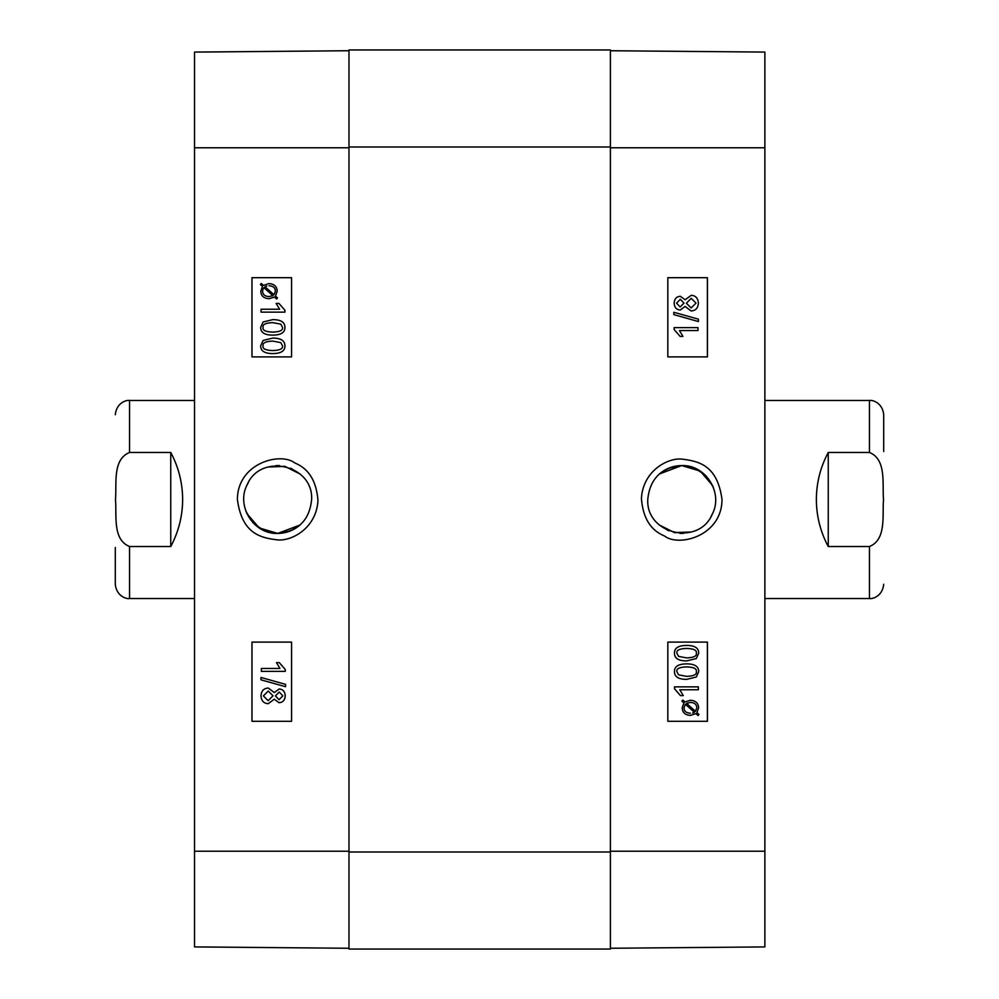 <?xml version="1.0" encoding="UTF-8"?>
<svg xmlns="http://www.w3.org/2000/svg" width="999" height="999" viewBox="0 0 999 999"><rect width="100%" height="100%" fill="white"/><g stroke="black" fill="none" stroke-linecap="round" stroke-linejoin="round"><path stroke-width="1.5" d="M681.693 465.571C705.756 464.523 723.526 493.019 712.262 514.223C698.85 546.378 645.916 534.303 647.764 499.5C649.825 478.908 661.138 467.594 681.693 465.571C673.276 465.659 665.809 468.481 659.29 474.026L681.693 465.571L700.187 471.066L712.624 485.539M712.624 513.449L711.875 514.985M674.275 532.604L691.42 531.992L674.612 532.667L659.303 524.987L668.706 530.844M686.625 676.36L678.596 674.849L676.897 671.653C676.223 668.706 679.47 667.12 686.625 666.882C693.768 667.132 697.015 668.706 696.353 671.615C697.027 674.537 693.781 676.111 686.625 676.36C693.756 676.111 696.99 674.537 696.328 671.615C696.977 668.706 693.743 667.132 686.6 666.882M674.487 671.615C674.325 666.533 678.371 663.96 686.625 663.873L686.625 663.873C694.692 663.873 698.726 666.458 698.738 671.615L696.291 677.01L686.625 679.37C678.521 679.357 674.475 676.773 674.487 671.615L674.462 671.615C674.288 666.533 678.333 663.96 686.6 663.873M686.6 679.37C678.496 679.357 674.45 676.773 674.462 671.615M698.338 689.76L679.757 689.76L683.279 695.591L680.444 695.591L674.487 688.723L674.487 686.85L698.338 686.85L698.338 689.76M698.313 689.76L679.757 689.76M680.419 695.591L674.487 688.723M674.462 688.723L674.487 686.85M695.479 711.363L696.778 707.829L695.504 711.363L686.513 703.333L690.484 702.409C694.592 702.647 696.703 704.457 696.815 707.829C696.678 704.457 694.567 702.647 690.459 702.409M685.401 704.22L694.417 712.275L692.644 712.999L694.392 712.275L685.389 704.233L684.028 707.779C684.04 711.176 686.163 712.999 690.409 713.236L690.384 713.236M690.421 715.409C685.152 715.072 682.417 712.537 682.192 707.791L683.915 702.921L681.88 701.111L682.829 700.037L684.952 701.935L690.421 700.249C695.679 700.661 698.401 703.171 698.613 707.767L696.94 712.637L698.988 714.46L698.076 715.534L695.941 713.623L690.446 715.409C685.189 715.072 682.442 712.537 682.217 707.791L683.94 702.921L681.905 701.111L682.804 700.037M684.927 701.935L690.396 700.249M698.051 715.534L695.928 713.636M680.169 306.993L676.548 303.134L680.331 299.3L683.99 303.122L680.169 306.993M680.144 306.993L683.965 303.122L680.307 299.3M691.133 307.954L695.991 303.122L691.146 307.954L686.375 303.209L691.246 298.326L696.016 303.122L691.233 298.326M680.244 310.002L680.282 310.002C676.51 309.79 674.462 307.517 674.15 303.197C674.487 298.813 676.56 296.516 680.344 296.291L685.114 299.8L691.221 295.317C695.641 295.579 698.039 298.189 698.401 303.134C698.051 308.092 695.629 310.701 691.121 310.964L685.114 306.418L680.282 310.002C676.485 309.79 674.437 307.517 674.125 303.197C674.462 298.813 676.523 296.516 680.319 296.291M685.102 299.762L691.221 295.317M691.096 310.964L685.089 306.456M698.401 321.528L673.813 314.635L673.85 312.287L698.401 319.168L698.401 321.528L673.85 314.635L673.813 312.287M698.014 330.544L679.42 330.544L682.941 336.376L680.107 336.376L674.15 329.508L674.15 327.622L698.014 327.622L698.014 330.544L679.42 330.544M674.125 327.622L674.125 329.508L680.107 336.376M686.625 657.904L678.596 656.393L676.897 653.196C676.223 650.249 679.47 648.663 686.625 648.426C693.768 648.676 697.015 650.249 696.353 653.159C697.027 656.081 693.781 657.654 686.625 657.904C693.756 657.654 696.99 656.081 696.328 653.159C696.977 650.249 693.743 648.676 686.6 648.426M674.487 653.159C674.325 648.076 678.371 645.504 686.625 645.416L686.625 645.416C694.692 645.416 698.726 647.989 698.738 653.159L696.291 658.553L686.625 660.901C678.521 660.901 674.475 658.316 674.487 653.159L674.462 653.159C674.288 648.076 678.333 645.504 686.6 645.416M686.6 660.901C678.496 660.901 674.45 658.316 674.462 653.159M667.832 356.905L707.392 356.905L707.392 277.697L667.832 277.697L707.442 277.697L707.442 356.905L667.832 356.905L667.832 277.697M667.832 721.303L707.392 721.303L707.392 642.095L667.832 642.095L707.442 642.095L707.442 721.303L667.832 721.303L667.832 642.095M722.002 499.512C717.469 465.584 699.3 461.251 682.367 459.165C668.831 457.292 643.131 470.092 641.42 498.326C642.856 517.744 650.536 530.294 664.447 535.963C678.771 547.365 721.915 536.026 722.002 499.512M610.401 948.263L764.872 946.915L764.872 52.085L610.401 50.737M679.857 533.379L683.541 533.379M710.988 516.62L712.624 513.461M713.436 487.5L706.268 476.111M704.944 474.787L694.692 468.156L681.693 465.571L668.706 468.156L659.29 474.026M348.988 949.05L610.401 949.05L610.401 49.95L348.988 49.95L348.988 949.05L610.401 949.05M115.297 547.452L115.297 584.265C116.421 596.328 126.698 599.238 129.558 598.526L194.518 598.526M170.754 546.528L129.558 546.528C112.238 539.597 116.846 514.91 115.497 499.5C116.846 484.09 112.238 459.403 129.558 452.472L170.754 452.472C178.596 467.17 182.555 482.842 182.642 499.5C182.555 516.158 178.596 531.83 170.754 546.528L170.754 452.472M277.697 533.429C253.634 534.477 235.864 505.981 247.128 484.777C260.552 452.622 313.474 464.697 311.626 499.5C309.565 520.092 298.264 531.406 277.697 533.429C286.114 533.341 293.581 530.519 300.1 524.975L277.697 533.429L259.203 527.934L246.765 513.461M246.765 485.551L247.515 484.016M285.115 466.396L267.969 467.008L284.79 466.333L300.087 474.013L290.684 468.156M272.789 322.64C265.647 322.889 262.4 324.463 263.074 327.385C262.375 324.463 265.609 322.889 272.764 322.64L280.794 324.151L282.492 327.347C283.167 330.294 279.92 331.88 272.764 332.118C265.622 331.868 262.387 330.294 263.037 327.385C262.412 330.294 265.659 331.868 272.789 332.118M272.789 319.63C280.894 319.643 284.94 322.227 284.927 327.385C285.077 332.467 281.031 335.04 272.764 335.127L272.764 335.127C264.71 335.127 260.664 332.542 260.652 327.385L263.099 321.99L272.764 319.63C280.869 319.643 284.915 322.227 284.902 327.385C285.102 332.467 281.056 335.04 272.789 335.127M261.051 309.24L279.633 309.24L276.124 303.409L278.946 303.409L284.902 310.277L284.902 312.15L261.051 312.15L261.051 309.24L279.633 309.24M278.971 303.409L284.927 310.277L284.927 312.15M263.911 287.637L262.949 289.173L263.886 287.637L272.877 295.667L268.906 296.591C264.797 296.353 262.687 294.543 262.587 291.171C262.712 294.543 264.822 296.353 268.943 296.591M262.974 289.173L262.612 291.171L262.949 289.173M273.988 294.78L264.972 286.725L274.001 294.767L275.374 291.221C275.362 287.824 273.227 286.001 268.981 285.764L268.981 285.764M266.77 286.001L264.997 286.725L266.745 286.001M277.485 297.889L276.561 298.963L274.438 297.065L268.968 298.751C263.711 298.339 260.989 295.829 260.789 291.233L262.45 286.363L260.414 284.54L261.313 283.466L263.449 285.377L268.943 283.591C274.213 283.928 276.948 286.463 277.173 291.209L275.449 296.079L277.51 297.889L276.561 298.963M274.463 297.065L268.981 298.751M263.474 285.364L261.313 283.466M277.51 297.889L275.487 296.079L277.198 291.209C276.973 286.463 274.238 283.928 268.968 283.591L268.943 283.591M279.258 692.007L275.437 695.878L279.221 692.007L282.842 695.866L279.058 699.7L275.399 695.878L279.096 699.7M268.244 691.046L273.014 695.791L268.144 700.674L263.374 695.878L268.244 691.046M268.269 691.046L263.399 695.878L268.157 700.674M279.121 688.998C282.879 689.21 284.927 691.483 285.239 695.804C284.902 700.187 282.842 702.484 279.046 702.709L274.275 699.2L268.182 703.683C263.748 703.421 261.351 700.811 260.989 695.866C261.338 690.908 263.761 688.299 268.269 688.036L274.275 692.582L279.146 688.998C282.917 689.21 284.952 691.483 285.264 695.804C284.927 700.187 282.867 702.484 279.071 702.709L279.046 702.709M274.3 699.238L268.182 703.683M268.294 688.036L274.3 692.544M285.552 684.365L285.552 686.713L260.989 679.832L260.989 677.472L285.577 684.365L285.552 686.713M261.014 677.472L285.577 684.365M261.388 668.456L279.97 668.456L276.448 662.624L279.283 662.624L285.239 669.492L285.239 671.378L261.388 671.378L261.388 668.456M261.413 668.456L279.97 668.456M279.308 662.624L285.239 669.492M285.264 669.492L285.239 671.378M272.789 341.096C265.647 341.346 262.4 342.919 263.074 345.841C262.375 342.919 265.609 341.346 272.764 341.096L280.794 342.607L282.492 345.804C283.167 348.751 279.92 350.337 272.764 350.574C265.622 350.324 262.387 348.751 263.037 345.841C262.412 348.751 265.659 350.324 272.789 350.574M272.789 338.099C280.894 338.099 284.94 340.684 284.927 345.841C285.077 350.924 281.031 353.496 272.764 353.584L272.764 353.584C264.71 353.584 260.664 351.011 260.652 345.841L263.099 340.447L272.764 338.099C280.869 338.099 284.915 340.684 284.902 345.841C285.102 350.924 281.056 353.496 272.789 353.584M291.558 642.095L251.998 642.095L251.998 721.303L291.558 721.303L251.96 721.303L251.96 642.095L291.558 642.095L291.558 721.303M291.558 277.697L251.998 277.697L251.998 356.905L291.558 356.905L251.96 356.905L251.96 277.697L291.558 277.697L291.558 356.905M237.387 499.488C241.92 533.416 260.09 537.749 277.035 539.835C290.559 541.708 316.258 528.908 317.969 500.674C316.533 481.256 308.853 468.706 294.942 463.037C280.619 451.635 237.475 462.974 237.387 499.488M348.988 50.737L194.518 52.085L194.518 946.915L348.988 948.263M279.533 465.621L275.861 465.621M248.414 482.38L246.778 485.539M245.966 511.5L253.122 522.889M254.445 524.213L264.71 530.844L277.697 533.429L290.684 530.844L300.1 524.975M883.703 451.548L883.703 414.735C882.579 402.672 872.302 399.762 869.442 400.474L764.872 400.474M828.246 452.472L869.442 452.472C886.762 459.403 882.154 484.09 883.503 499.5C882.154 514.91 886.762 539.597 869.442 546.528L828.246 546.528C820.404 531.83 816.445 516.158 816.358 499.5C816.445 482.842 820.404 467.17 828.246 452.472L828.246 546.528M610.401 851.223L764.872 851.223M610.401 147.777L764.872 147.777M610.401 852.01L348.988 852.01M348.988 146.99L610.401 146.99M129.558 546.528L129.558 598.526M115.297 414.735C116.421 402.672 126.698 399.762 129.558 400.474L129.558 452.472M348.988 147.777L194.518 147.777M348.988 851.223L194.518 851.223M869.442 452.472L869.442 400.474M883.703 584.265C882.579 596.328 872.302 599.238 869.442 598.526L869.442 546.528M129.558 400.474L194.518 400.474M869.442 598.526L764.872 598.526"/></g></svg>
